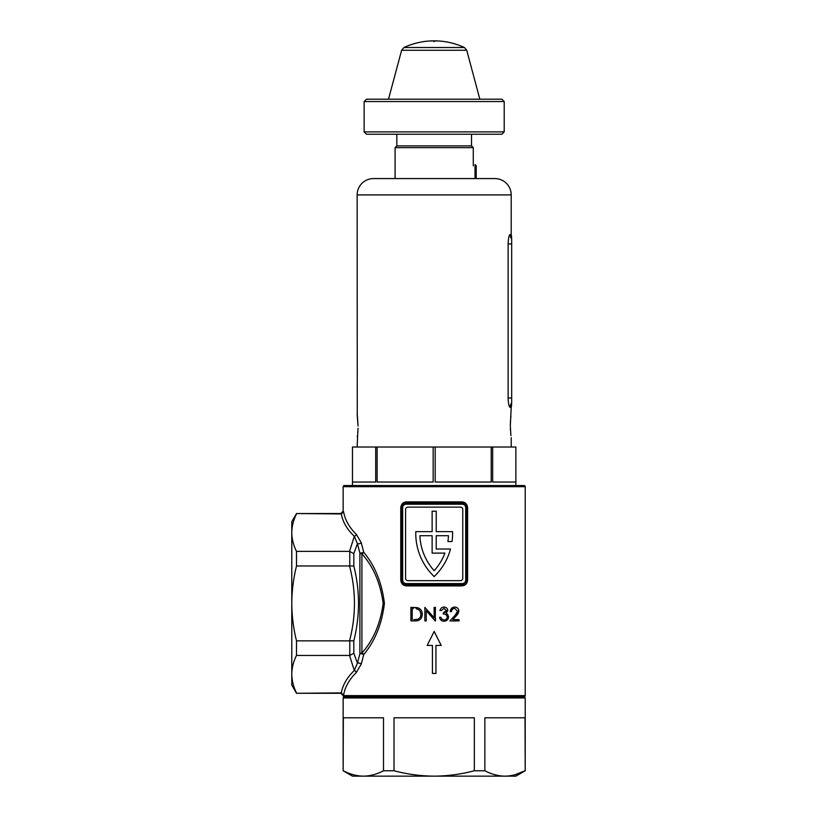 <?xml version="1.0" encoding="UTF-8"?>
<svg xmlns="http://www.w3.org/2000/svg" width="817" height="817" viewBox="0 0 817 817"><rect width="100%" height="100%" fill="white"/><g stroke="black" fill="none" stroke-linecap="round" stroke-linejoin="round"><path stroke-width="1.23" d="M349.523 551.383L354.302 536.309C347.102 529.406 342.772 521.951 341.302 513.934L296.5 513.546L340.801 513.546L343.14 511.207L343.579 511.667L341.302 513.934L343.579 511.667L343.14 511.207L343.579 511.667C344.968 519.765 349.206 527.312 356.294 534.298L361.308 542.835L363.718 552.231C374.983 565.711 381.886 582.776 384.429 603.426C381.886 624.045 374.983 641.1 363.718 654.591A2.339 1.348 -144.7 0 0 361.911 653.059C373.369 640.16 380.456 623.616 383.153 603.416C380.477 583.236 373.389 566.681 361.911 553.763L361.911 653.059A2.339 1.532 0 0 0 359.888 653.825L359.888 552.997L357.417 543.693L353.822 553.579L349.523 551.383L296.5 551.383L296.5 565.977L349.778 565.956L349.778 551.393M448.799 503.037L448.799 504.201L406.161 504.201A3.503 3.503 0 0 0 402.669 507.704L402.669 580.07A3.503 3.503 0 0 0 406.161 583.573L462.187 583.573L461.83 585.901L406.519 585.901C403.067 585.605 401.147 583.665 400.759 580.07L400.759 507.704C401.147 504.109 403.067 502.159 406.519 501.873L406.161 503.037L462.187 503.037A4.667 4.667 0 0 1 466.854 507.704L466.854 580.07A4.667 4.667 0 0 1 462.187 584.737L406.161 584.737A4.667 4.667 0 0 1 401.494 580.07L401.494 507.704A4.667 4.667 0 0 1 406.161 503.037L403.639 503.783M343.14 511.207L343.14 486.697A1.164 1.164 0 0 1 344.304 485.533L524.044 485.533A1.164 1.164 0 0 1 525.219 486.697L343.14 486.697M525.219 695.614A1.164 1.164 0 0 1 524.044 696.789L344.304 696.789A1.164 1.164 0 0 1 343.14 695.614L525.219 695.614L525.219 486.697M363.718 654.591L361.308 663.986L356.294 672.534C349.206 679.519 344.968 687.056 343.579 695.165L341.302 692.887C342.772 684.881 347.102 677.416 354.302 670.512L357.417 663.128L359.888 653.825A2.339 0.654 13.8 0 1 363.718 654.591M435.175 620.9L426.249 610.697L426.27 620.91L424.871 620.92L424.85 607.399L434.144 617.734L434.123 607.388L435.461 607.388L435.175 620.9M455.059 615.334L457.571 611.126L454.64 608.348C452.72 608.522 451.678 609.625 451.515 611.637L450.218 611.637C450.463 608.828 451.964 607.297 454.712 607.062C457.203 607.184 458.603 608.532 458.888 611.096L456.203 615.977L452.843 619.613L459.083 619.603L459.093 620.9L449.912 620.92L455.059 615.334L457.571 611.126M435.931 673.443L432.428 673.443L432.428 645.43L427.179 645.43L434.174 631.429L441.18 645.43L435.931 645.43L435.931 673.443M406.519 501.873L461.83 501.873C465.292 502.169 467.212 504.109 467.6 507.704L467.6 580.07C467.201 583.675 465.281 585.615 461.83 585.901M439.985 610.534C440.475 608.389 441.793 607.225 443.948 607.062C446.205 607.164 447.502 608.328 447.839 610.544L446.102 613.312L447.706 614.466L448.594 616.866C448.288 619.613 446.756 621.073 443.999 621.257C441.507 621.114 440.026 619.797 439.556 617.305L440.874 617.295L441.885 619.194L444.009 619.94C445.929 619.868 447.011 618.888 447.256 616.988C446.848 614.915 445.531 613.935 443.294 614.037L443.294 612.801L446.429 610.534L443.948 608.369L441.374 610.534L439.985 610.534L441.374 610.534M415.23 620.91L410.931 620.92L410.9 607.399L418.11 607.879C420.888 609.063 422.287 611.208 422.297 614.313C421.97 618.724 419.611 620.92 415.23 620.91L417.936 620.624M407.918 507.122L460.441 507.122A2.339 2.339 0 0 1 462.769 509.461L462.769 578.324A2.339 2.339 0 0 1 460.441 580.652L407.918 580.652A2.339 2.339 0 0 1 405.579 578.324L405.579 509.461A2.339 2.339 0 0 1 407.918 507.122M462.187 584.737L463.923 584.4M467.6 507.704L466.854 507.704L466.762 506.754M463.076 503.119L462.187 503.037L462.187 504.201L448.799 504.201M402.934 504.344L402.342 505.039M401.882 505.846L401.596 506.744M401.882 581.929L404.425 584.4M405.283 584.655L406.161 584.737L406.519 585.901M415.792 531.632A59.753 59.753 0 0 0 434.174 576.567A59.753 59.753 0 0 0 450.514 549.024L436.217 549.024L436.217 535.717L448.451 535.717A55.668 55.668 0 0 1 447.91 541.559L452.036 541.559A59.753 59.753 0 0 0 452.557 531.632L436.217 531.632L436.217 511.207L432.132 511.207L432.132 531.632L415.792 531.632M432.132 553.109L432.132 535.717L419.897 535.717A55.668 55.668 0 0 0 434.174 570.705A55.668 55.668 0 0 0 444.908 553.109L432.132 553.109M341.302 692.887L296.5 693.286L340.801 693.286L343.14 695.614M296.5 513.546L291.781 521.716L291.781 685.116L296.5 693.286M361.308 663.986A2.339 0.786 15.6 0 0 357.417 663.128L353.822 653.253L349.778 655.438L349.778 640.865L296.5 640.855L296.5 655.448L349.778 655.438M356.294 672.534A2.339 1.787 46.4 0 0 354.302 670.512L349.523 655.448M353.822 553.579L353.822 566.007C360.052 590.865 360.052 615.804 353.822 640.814L349.778 640.865M296.5 565.977C293.436 578.344 291.863 590.824 291.781 603.416C291.873 616.079 293.446 628.559 296.5 640.855M349.523 640.855C356.079 615.895 356.079 590.936 349.523 565.977M296.5 513.934C293.436 520.112 291.863 526.352 291.781 532.653C291.863 538.975 293.436 545.215 296.5 551.383M296.5 655.448C293.436 661.617 291.863 667.857 291.781 674.168C291.863 680.49 293.436 686.729 296.5 692.887M361.308 542.835A2.339 0.786 -15.6 0 1 357.417 543.693L354.302 536.309A2.339 1.787 -46.4 0 0 356.294 534.298M353.822 566.007L349.778 565.956M461.83 501.873L462.187 503.037M419.55 583.573L419.55 584.737M448.799 583.573L448.799 584.737M419.55 503.037L419.55 504.201M452.179 607.807L450.218 611.637M456.203 615.977L458.01 613.781L458.888 611.096M459.093 620.9L459.083 619.603M447.839 610.544L447.359 608.879M446.95 613.771L446.102 613.312M444.009 619.94L441.885 619.194M443.294 612.801L443.294 614.037M446.133 611.576L444.377 612.679M426.27 620.91L426.249 610.697M435.481 620.9L435.481 617.836M424.85 607.399L424.86 613.567M416.997 607.603L410.9 607.399L410.92 616.661M420.04 611.075L420.929 614.333C420.918 611.739 419.724 609.993 417.334 609.094L416.221 608.869M417.334 609.094L418.866 609.829M413.78 619.633L417.671 619.286C419.846 618.408 420.939 616.753 420.929 614.333L420.745 615.936M413.157 608.716L412.207 608.716L412.217 619.633M361.911 553.763A2.339 1.532 0 0 1 359.888 552.997A2.339 0.654 -13.8 0 0 363.718 552.231A2.339 1.348 -35.3 0 1 361.911 553.763M357.141 447.011L357.999 428.271M357.897 430.518L357.764 432.489M357.417 435.706L357.274 436.789M509.471 406.662L511.207 407.305L510.319 426.004L510.921 435.635M510.421 429.977L510.37 428.813M511.207 194.916L357.141 194.916A16.34 16.34 0 0 1 373.481 178.576L494.867 178.576A16.34 16.34 0 0 1 511.207 194.916L511.207 234.622L510.533 234.55L511.207 234.622L511.677 237.134M471.521 134.223L471.521 145.896L473.278 147.642L473.278 165.831M396.827 134.223L396.827 145.896L395.081 147.642L395.081 178.576M491.221 447.011L491.221 482.03L435.195 482.03L435.195 447.011L515.874 447.011L515.874 485.533M435.195 447.011L352.474 447.011L352.474 485.533M510.349 423.757L510.451 421.541M510.594 419.478L510.768 417.763M510.778 417.64L510.942 416.251M511.207 437.677L511.207 447.011M357.141 194.916L357.274 415.199M357.407 416.19L358.04 426.004L357.141 414.331M473.278 147.642L395.081 147.642M510.533 407.377A7.006 6.944 87 0 1 511.677 403.527L511.677 402.985A7.006 6.904 87 0 0 510.135 407.407C509.032 406.764 508.368 403.618 508.123 397.991L508.123 243.936C508.368 238.319 509.032 235.184 510.135 234.52L510.533 234.55A7.006 6.944 93 0 0 511.677 238.401C511.677 236.777 511.677 236.777 511.677 238.401L511.677 238.942A7.006 6.904 93 0 1 510.135 234.52M515.874 447.011L515.874 482.03L492.661 482.03L492.661 447.011M377.127 447.011L377.127 482.03L433.163 482.03L433.163 447.011M352.484 447.011L352.484 482.03L375.687 482.03L375.687 447.011M471.521 145.896L396.827 145.896M511.677 404.772L511.207 407.305M511.677 403.527C511.677 405.15 511.677 405.15 511.677 403.527M511.677 402.985L511.677 238.942M501.873 134.223L366.486 134.223L364.147 131.884L504.201 131.884L501.873 134.223M364.147 101.543L366.486 99.204L501.873 99.204L504.201 101.543L364.147 101.543L364.147 131.884M434.297 41.146L434.409 40.85A71.896 71.896 0 0 1 436.809 40.901L437.085 40.952A71.855 71.855 0 0 0 434.532 40.901L434.297 41.146A71.6 71.6 0 0 0 434.062 41.146L433.827 40.911A71.835 71.835 0 0 0 430.794 40.993L430.876 40.942A71.886 71.886 0 0 1 431.11 40.932L431.264 40.952A71.855 71.855 0 0 1 433.827 40.901L433.827 40.85A71.896 71.896 0 0 0 431.151 40.911L431.07 40.921A71.896 71.896 0 0 0 403.915 47.529L401.627 50.256L388.504 99.204M434.297 40.85A71.896 71.896 0 0 0 431.784 40.891M437.013 40.911L437.289 40.921A71.896 71.896 0 0 1 464.434 47.529L403.915 47.529M437.677 40.993L437.565 40.993A71.835 71.835 0 0 0 434.532 40.911L434.409 40.85M433.939 40.891L433.939 41.596M434.409 41.596L434.409 40.891M476.199 165.739L476.199 177.401L475.024 178.576L475.024 164.564L476.199 165.739M343.14 697.953L344.304 696.789L524.044 696.789L525.219 697.953L343.14 697.953L343.14 770.758L343.344 717.796L383.5 717.796L383.5 770.758L394.019 770.758L394.019 717.796L474.34 717.796L474.34 770.758L484.849 770.758L484.849 717.796L525.014 717.796L525.219 770.758L525.219 697.953M363.381 776.15L504.977 776.15M343.14 770.758L352.474 776.15L363.422 776.15C356.62 776.038 349.931 774.24 343.344 770.758M515.027 774.73L525.014 770.758C518.407 774.25 511.718 776.048 504.926 776.15L515.874 776.15L525.219 770.758M383.5 770.758C376.903 774.25 370.203 776.048 363.422 776.15M504.926 776.15C498.125 776.038 491.436 774.24 484.849 770.758M474.34 770.758C461.207 774.24 447.818 776.038 434.174 776.15C420.653 776.048 407.264 774.25 394.019 770.758M462.187 583.573A3.503 3.503 0 0 0 465.69 580.07L465.69 507.704A3.503 3.503 0 0 0 462.187 504.201M353.822 640.814L353.822 653.253M402.669 507.704L400.759 507.704M402.669 580.07L400.759 580.07M467.6 580.07L465.69 580.07M406.161 583.573L406.161 584.737M406.161 503.037L406.161 504.201M465.69 507.704L466.854 507.704M508.123 397.991L511.677 397.991M508.123 243.936L511.677 243.936M464.434 47.529L466.732 50.256L401.627 50.256M504.201 101.543L504.201 131.884M466.732 50.256L479.845 99.204"/></g></svg>
